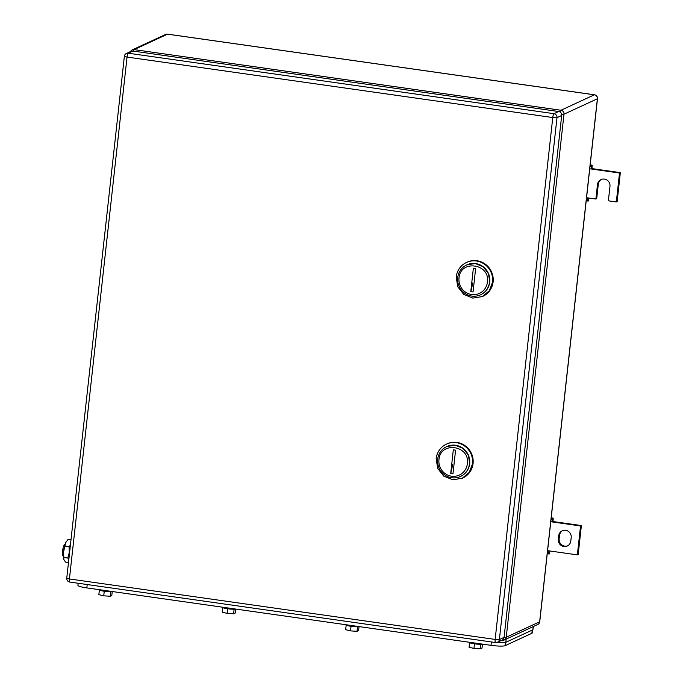 <?xml version="1.0" encoding="UTF-8"?>
<svg xmlns="http://www.w3.org/2000/svg" width="683" height="683" viewBox="0 0 683 683"><rect width="100%" height="100%" fill="white"/><g stroke="black" fill="none" stroke-linecap="round" stroke-linejoin="round"><path stroke-width="1.02" d="M549.738 550.959L549.26 554.007L548.526 553.674L548.97 550.848L577.357 554.878L580.55 525.953L552.163 521.923L552.991 521.539L553.221 518.141L552.334 519.225L552.163 521.923L550.78 521.727M547.254 553.725L549.26 554.007M551.207 517.851L553.221 518.141M547.279 553.495L548.526 553.674M547.587 550.652L548.97 550.848M551.079 519.046L552.334 519.225M580.55 525.953L581.378 525.568L552.991 521.539M577.357 554.878L578.185 554.502L581.378 525.568M558.327 539.254A6.463 6.241 65.2 0 0 567.283 546.007A6.463 6.241 65.2 0 0 570.809 541.021L571.193 537.555A6.463 6.241 65.2 0 0 562.237 530.802A6.463 6.241 65.2 0 0 558.711 535.779L558.327 539.254L559.155 538.87L559.539 535.395A6.463 6.241 65.2 0 1 562.664 530.623M567.684 545.794A6.463 6.241 65.2 0 1 559.155 538.87M588.703 198.019L588.225 201.075L587.491 200.734L587.935 197.916L595.883 199.043L597.48 184.581A6.463 6.241 65.2 0 1 607.366 180.329A6.463 6.241 65.2 0 1 609.97 186.348L608.374 200.819L616.322 201.946L619.515 173.012L591.128 168.983L591.956 168.599L592.187 165.201L591.299 166.285L591.128 168.983L589.745 168.786M586.21 200.785L588.225 201.075M590.172 164.919L592.187 165.201M586.236 200.554L587.491 200.734M586.552 197.72L587.935 197.916M590.044 166.106L591.299 166.285M619.515 173.012L620.343 172.628L591.956 168.599M616.322 201.946L617.15 201.562L620.343 172.628M595.883 199.043L596.711 198.659L598.308 184.197A6.463 6.241 65.2 0 1 601.433 179.424M467.343 463.757A14.693 14.189 65.2 0 1 451.557 476.205A14.693 14.189 65.2 0 1 438.964 459.727C440.151 440.936 470.288 445.222 467.343 463.757M469.46 463.808A16.452 15.897 65.2 0 1 460.479 476.486A16.452 15.897 65.2 0 1 444.3 474.625A16.452 15.897 65.2 0 1 437.675 459.292A16.452 15.897 65.2 0 1 446.665 446.614A16.452 15.897 65.2 0 1 462.835 448.475A16.452 15.897 65.2 0 1 469.46 463.808M452.991 473.635L455.587 450.165L453.316 449.841L450.729 473.319L452.991 473.635M460.59 476.435A16.452 15.897 -114.8 0 0 460.692 476.384A16.452 15.897 -114.8 0 0 469.682 463.706L468.393 455.168L463.057 448.372L455.16 445.196L446.776 446.562A16.452 15.897 65.2 0 1 463.014 448.338A16.452 15.897 65.2 0 1 469.682 463.706A16.452 15.897 65.2 0 1 460.59 476.435M452.462 464.671A11.756 2.578 -81.9 0 1 450.729 473.319M462.237 478.262L462.784 478.006A18.808 18.168 -114.8 0 0 473.063 463.518A18.808 18.168 -114.8 0 0 465.49 445.99A18.808 18.168 -114.8 0 0 447.006 443.865L446.451 444.121A18.808 18.168 -114.8 0 0 436.181 458.609L437.658 468.367L443.745 476.136L452.778 479.765L462.237 478.262L469.238 472.423L472.508 463.774A18.808 18.168 -114.8 0 0 464.935 446.247A18.808 18.168 -114.8 0 0 446.451 444.121M487.406 282.079A14.693 14.189 65.2 0 1 471.611 294.527A14.693 14.189 65.2 0 1 459.019 278.049C460.205 259.267 490.343 263.544 487.406 282.079M489.523 282.13A16.452 15.897 65.2 0 1 480.533 294.808A16.452 15.897 65.2 0 1 464.355 292.947A16.452 15.897 65.2 0 1 457.73 277.614A16.452 15.897 65.2 0 1 466.72 264.936A16.452 15.897 65.2 0 1 482.898 266.797A16.452 15.897 65.2 0 1 489.523 282.13M473.054 291.965L475.641 268.487L473.37 268.171L470.783 291.641L473.054 291.965M480.644 294.757A16.452 15.897 -114.8 0 0 480.755 294.706A16.452 15.897 -114.8 0 0 489.745 282.028L488.447 273.49L483.12 266.694L475.223 263.518L466.83 264.884A16.452 15.897 65.2 0 1 483.069 266.66A16.452 15.897 65.2 0 1 489.745 282.028A16.452 15.897 65.2 0 1 480.644 294.757M472.525 282.993A11.756 2.578 -81.9 0 1 470.783 291.641M482.292 296.584L482.847 296.328A18.808 18.168 -114.8 0 0 493.117 281.84A18.808 18.168 -114.8 0 0 485.545 264.321A18.808 18.168 -114.8 0 0 467.061 262.195L466.506 262.451A18.808 18.168 -114.8 0 0 456.235 276.939L457.712 286.689L463.808 294.458L472.832 298.095L482.292 296.584L489.293 290.753L492.563 282.096A18.808 18.168 -114.8 0 0 484.99 264.577A18.808 18.168 -114.8 0 0 466.506 262.451M132.954 51.046L128.259 53.214A3.526 3.406 -114.8 0 0 126.398 53.479L131.085 51.31A3.526 3.406 -114.8 0 1 132.954 51.046L558.668 111.517L553.973 113.685A3.526 0.777 98.1 0 0 552.769 117.544A3.526 0.487 6.3 0 0 556.995 117.647A3.526 3.406 -114.8 0 0 553.973 113.685L128.259 53.214A3.526 0.777 98.1 0 0 127.047 57.065L552.769 117.544L495.149 639.425A3.526 0.777 98.1 0 0 495.482 642.532A3.526 0.777 98.1 0 0 495.593 642.515A3.526 3.406 -114.8 0 0 499.384 639.527L556.995 117.647L561.691 115.47L504.08 637.359L499.384 639.527A3.526 0.487 6.3 0 1 495.149 639.425L69.427 578.953A3.526 0.487 -173.7 0 1 66.755 578.185A3.526 3.526 0 0 0 69.76 582.061A3.526 0.777 98.1 0 0 69.871 582.036M561.691 115.47A3.526 3.406 -114.8 0 0 558.668 111.517M126.398 53.479A3.526 3.526 0 0 0 124.366 56.296A3.526 0.487 -173.7 0 0 127.047 57.065L69.427 578.953A3.526 0.777 98.1 0 0 69.76 582.061L495.482 642.532A3.526 3.526 0 0 0 497.455 642.242L502.15 640.073A3.526 3.406 -114.8 0 0 504.08 637.359A3.526 0.487 -173.7 0 0 506.24 637.248A3.526 3.406 65.2 0 1 502.449 640.236A3.526 0.777 98.1 0 1 502.338 640.261A3.526 3.526 0 0 0 504.31 639.971L537.717 624.518A3.526 3.526 0 0 0 539.741 621.709A3.526 0.487 -173.7 0 1 539.647 621.803A3.526 3.406 65.2 0 1 537.717 624.518M78.152 583.248L77.922 585.348A11.756 1.614 -173.7 0 0 86.843 587.918L490.992 645.333A11.756 1.614 -173.7 0 0 505.104 645.666L531.886 633.286A11.756 1.614 -173.7 0 0 532.219 632.962L532.552 629.957M482.446 644.137L482.01 648.116L480.414 648.85L473.942 648.415L469.059 647.236L469.562 642.712M480.414 648.85L480.917 644.274M473.942 648.415L474.446 643.821M469.042 642.208L469.033 642.276A7.052 0.965 6.3 0 0 474.608 643.838A7.052 0.965 6.3 0 0 482.505 644.12M359.045 626.61L358.609 630.58L357.013 631.323L350.541 630.879L345.658 629.709L346.161 625.184M357.013 631.323L357.516 626.746M350.541 630.879L351.045 626.294M345.641 624.68L345.632 624.74A7.052 0.965 6.3 0 0 351.207 626.311A7.052 0.965 6.3 0 0 359.104 626.593M235.644 609.074L235.208 613.052L233.612 613.786L227.14 613.351L222.257 612.181L222.76 607.657M233.612 613.786L234.115 609.21M227.14 613.351L227.644 608.758M222.24 607.153L222.231 607.213A7.052 0.965 6.3 0 0 227.806 608.784A7.052 0.965 6.3 0 0 235.703 609.065M112.243 591.546L111.807 595.525L110.211 596.259L103.739 595.824L98.856 594.645L99.359 590.121M110.211 596.259L110.714 591.683M103.739 595.824L104.243 591.23M98.839 589.625L98.83 589.685A7.052 0.965 6.3 0 0 104.397 591.256A7.052 0.965 6.3 0 0 112.302 591.538M533.534 626.456L532.868 629.811L505.804 642.319L496.515 642.532M65.039 544.522L64.817 544.496A5.874 1.289 98.1 0 0 64.629 544.522A5.874 1.289 98.1 0 0 62.657 550.541A5.874 1.289 98.1 0 0 63.169 556.133L63.382 556.158M70.144 547.45A9.989 2.194 98.1 0 0 69.299 552.479A9.989 2.194 98.1 0 0 69.068 557.226M70.989 539.766L68.078 539.357L65.73 542.618A9.989 2.194 -81.9 0 1 66.413 541.363A9.989 2.194 -81.9 0 1 66.499 541.252M65.67 542.754L63.621 551.676A9.989 2.194 -81.9 0 1 65.67 542.754M63.826 559.582L63.826 559.582A9.989 2.194 -81.9 0 1 63.621 551.676L63.852 559.65A9.989 2.194 -81.9 0 1 63.826 559.582L65.577 562.075L68.488 562.485M63.852 557.473L67.805 558.037L68.846 559.24M65.107 546.118L69.06 546.682L69.299 552.479L67.805 558.037M70.4 545.128L69.06 546.682M558.711 535.779L559.539 535.395M597.48 184.581L598.308 184.197M561.631 114.3A3.526 0.487 6.3 0 0 563.979 114.206L597.386 98.762A3.526 3.406 -114.8 0 0 594.364 94.809L167.514 34.167L134.107 49.62A3.526 0.777 98.1 0 0 133.347 51.097M594.594 94.843A3.526 0.777 98.1 0 0 594.483 94.783A3.526 3.526 0 0 1 597.488 98.668A3.526 0.487 6.3 0 1 597.386 98.762L539.647 621.803L506.24 637.248L563.979 114.206A3.526 3.406 -114.8 0 0 560.956 110.253L134.107 49.62A3.526 3.406 -114.8 0 0 132.237 49.885A3.526 3.526 0 0 0 130.538 51.566M167.728 34.201A3.526 0.777 -81.9 0 0 167.625 34.15A3.526 3.526 0 0 0 165.653 34.44A3.526 3.406 65.2 0 1 167.514 34.167A3.526 0.777 -81.9 0 1 167.625 34.15L594.483 94.783A3.526 0.777 98.1 0 0 594.364 94.809L560.956 110.253A3.526 0.777 98.1 0 0 560.111 112.072M502.133 640.082A3.526 0.777 98.1 0 0 502.338 640.261L501.885 640.193M491.367 641.952L490.992 645.333M505.463 642.447L505.104 645.666M86.843 587.918L87.219 584.537M532.245 630.102L531.886 633.286M533.218 626.601L532.868 629.811M506.163 639.109L505.804 642.319M597.488 98.668L539.741 621.709M165.653 34.44L132.237 49.885M124.366 56.296L66.755 578.185"/></g></svg>
